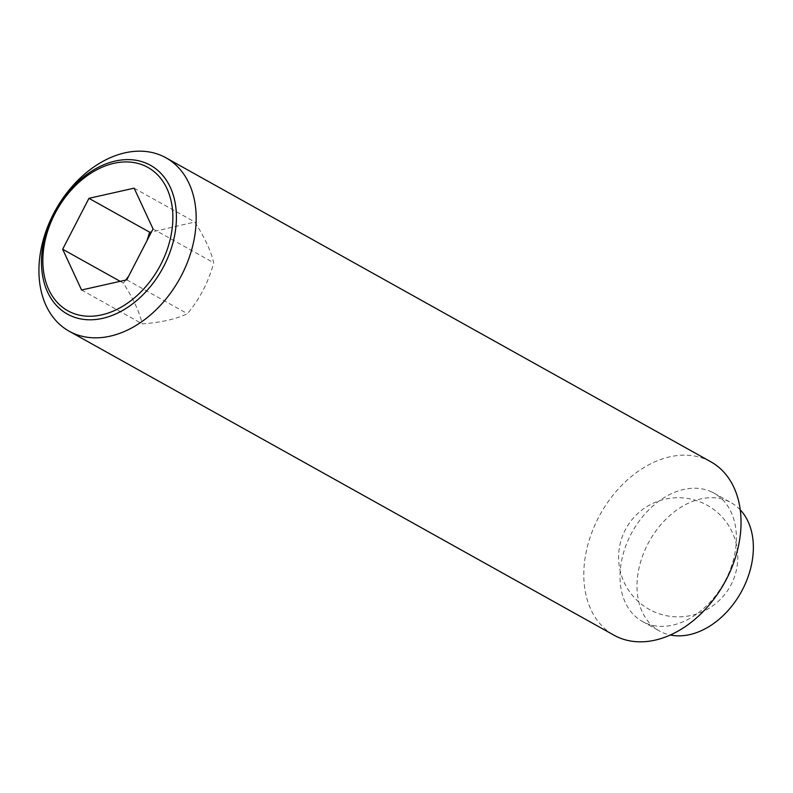 <?xml version="1.0" encoding="UTF-8"?>
<svg xmlns="http://www.w3.org/2000/svg" width="793" height="793" viewBox="0 0 793 793"><rect width="100%" height="100%" fill="white"/><g stroke="black" fill="none" stroke-linecap="round" stroke-linejoin="round"><path stroke-width="0.59" stroke-dasharray="3.96 2.97" d="M125.73 280.078L123.341 283.101C133.293 298.733 139.598 312.313 142.244 323.861C160.959 322.513 176.026 319.123 187.435 313.701C199.846 298.763 208.609 281.793 213.713 262.78C211.067 251.232 204.763 237.642 194.81 222.02L151.433 232.032M146.992 240.636L128.664 276.152M710.796 461.774A99.303 70.954 -60.8 0 0 707.941 460.297A99.303 70.954 -60.8 0 0 599.379 515.906A99.303 70.954 -60.8 0 0 614.03 635.213M711.876 492.027A73.481 52.507 -60.8 0 0 631.545 533.174A73.481 52.507 -60.8 0 0 642.389 621.464A73.481 52.507 -60.8 0 0 644.501 622.564A73.481 52.507 -60.8 0 0 724.842 581.418A73.481 52.507 -60.8 0 0 713.997 493.127A73.481 52.507 -60.8 0 0 711.876 492.027M740.226 509.83A73.481 52.507 -60.8 0 0 730.987 502.603A73.481 52.507 -60.8 0 0 728.866 501.503A73.481 52.507 -60.8 0 0 648.535 542.66A73.481 52.507 -60.8 0 0 659.38 630.95A73.481 52.507 -60.8 0 0 661.491 632.041A73.481 52.507 -60.8 0 0 670.382 635.015M120.169 281.327L123.341 283.101M81.57 290.01L142.244 323.861M134.136 188.169L194.81 222.02M126.751 279.85L187.435 313.701M153.039 228.929L213.713 262.78M652.52 611.066A59.584 59.584 0 0 0 731.959 582.964A59.584 59.584 0 0 0 703.867 503.525A59.584 59.584 0 0 0 624.428 531.627A59.584 59.584 0 0 0 652.52 611.066M642.389 621.464L659.38 630.95M713.997 493.127L730.987 502.603"/><path stroke-width="1.19" d="M151.433 232.032L149.629 232.18L146.992 240.636M128.664 276.152L125.73 280.078M163.08 156.31A99.303 70.954 -60.8 0 0 54.519 211.909A99.303 70.954 -60.8 0 0 69.179 331.226A99.303 70.954 -60.8 0 0 72.034 332.703A99.303 70.954 -60.8 0 0 180.596 277.094A99.303 70.954 -60.8 0 0 165.945 157.787A99.303 70.954 -60.8 0 0 163.08 156.31M69.883 315.386A85.208 60.883 119.2 0 1 53.954 213.446A85.208 60.883 119.2 0 1 148.013 164.022A85.208 60.883 119.2 0 1 163.943 265.962A85.208 60.883 119.2 0 1 69.883 315.386M69.179 331.226L614.03 635.213A99.303 70.954 -60.8 0 0 616.895 636.69A99.303 70.954 -60.8 0 0 725.456 581.091A99.303 70.954 -60.8 0 0 710.796 461.774L165.945 157.787M160.84 264.386A82.095 58.662 -60.8 0 0 145.486 166.173A82.095 58.662 -60.8 0 0 54.866 213.793A82.095 58.662 -60.8 0 0 70.22 312.006A82.095 58.662 -60.8 0 0 160.84 264.386M62.667 249.25L88.945 198.329L134.136 188.169L153.039 228.929L126.751 279.85L81.57 290.01L62.667 249.25L120.169 281.327M88.945 198.329L149.629 232.18M670.382 635.015A73.481 52.507 -60.8 0 0 741.029 592.351A73.481 52.507 -60.8 0 0 740.226 509.83"/></g></svg>
